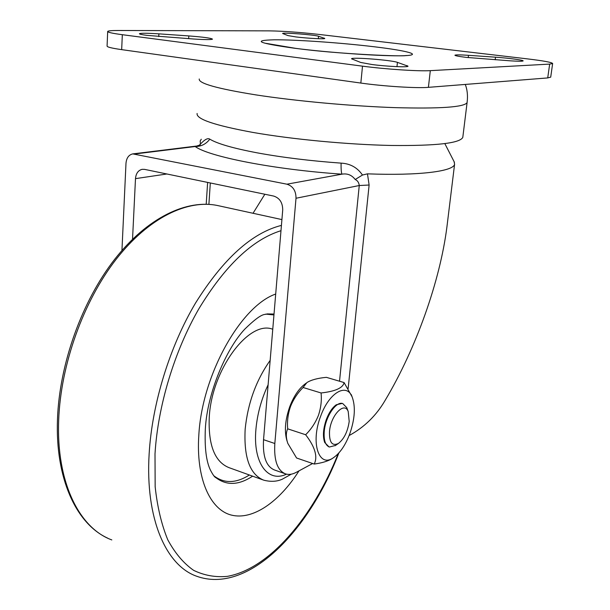 <?xml version="1.0" encoding="UTF-8"?>
<svg xmlns="http://www.w3.org/2000/svg" width="610" height="610" viewBox="0 0 610 610"><rect width="100%" height="100%" fill="white"/><g stroke="black" fill="none" stroke-linecap="round" stroke-linejoin="round"><path stroke-width="0.91" d="M200.233 143.777L199.889 144.684C204.533 139.553 207.835 137.715 209.81 139.164C217.335 143.724 233.233 148.306 257.512 152.904C282.506 157.487 310.368 160.895 341.089 163.129C350.231 163.594 357.361 167.567 362.47 175.032L367.472 173.842C419.055 175.825 453.588 171.349 454.595 164.212L454.107 161.68M132.538 239.212L135.489 178.638C135.984 173.415 138.211 170.304 142.168 169.321L144.578 169.374L273.738 196.085C279.708 198.052 282.697 202.703 282.712 210.038L263.535 439.68L274.828 443.508L296.01 198.25C296.018 190.831 292.983 186.141 286.913 184.189L132.759 153.888C128.748 154.841 126.491 157.975 125.988 163.305L121.947 250.466M285.015 473.703L274.523 469.99C266.265 466.642 262.605 456.539 263.535 439.68M349.118 435.555C364.315 427.274 376.332 415.524 385.169 400.312C416.18 348.379 440.077 280.829 446.924 226.897L454.595 164.212M447.931 218.693L446.924 226.897M201.285 139.225L200.187 140.986L200.332 142.831M367.472 173.842L369.119 185.021L348.135 388.6M274.828 443.508C273.837 460.451 277.42 470.584 285.587 473.901C288.843 474.908 292.381 474.397 296.201 472.369L312.64 463.508M253.036 213.271L264.847 194.247M209.81 139.164C206.058 144.082 201.186 146.537 195.185 146.537L200.217 144.875M339.534 381.227L359.26 185.524C358.886 182.527 357.536 180.522 355.211 179.515C351.787 175.055 347.387 173.263 341.996 174.163C274.134 169.588 208.856 156.663 195.185 146.537L134.97 153.949M341.089 163.129C340.982 169.13 341.287 172.805 341.996 174.163L286.913 184.189M362.47 175.032L355.211 179.515M329.522 431.377C329.141 442.403 332.122 446.421 338.458 443.424C344.124 438.903 347.708 431.567 349.202 421.426L348.219 411.544C344.467 401.067 330.734 415.296 329.522 431.377M335.569 445.414L329.4 447.016C325.328 445.369 323.62 440.145 324.253 431.346C325.412 416.775 336.049 400.999 342.728 403.546L346.747 407.625L347.181 408.769M328.965 446.855L324.703 442.494C322.606 436.463 323.14 428.838 326.289 419.611C328.973 412.581 332.313 407.632 336.293 404.758L342.271 403.408M306.06 383.225L305.023 384.018C298.915 388.6 293.845 396.096 289.811 406.519C285.061 420.107 284.153 431.659 287.096 441.183M287.676 428.83C285.861 432.803 285.899 437.637 287.79 443.34L296.574 457.996L314.219 464.05C317.909 456.76 315.057 446.993 305.648 434.739C311.222 429.188 315.477 422.73 318.42 415.387C320.936 407.907 321.821 400.434 321.081 392.97L303.071 387.487C297.596 392.977 293.402 399.329 290.49 406.542C287.973 413.885 287.035 421.312 287.676 428.83L305.648 434.739M320.631 416.287C310.307 442.875 318.931 468.373 333.479 457.683C340.098 453.062 345.573 444.995 349.896 433.496C354.928 418.673 355.668 406.458 352.115 396.858C346.64 382.508 328.958 392.665 320.631 416.287M332.557 458.316L331.87 458.781C327.669 461.267 321.783 463.02 314.219 464.05M321.081 392.97C335.378 391.376 343.049 387.914 344.086 382.569L326.38 377.338C317.696 378.147 311.214 379.885 306.914 382.569L303.071 387.487M344.086 382.569L352.1 396.813M296.002 36.943C307.425 38.346 325.031 39.276 324.779 38.468L318.534 36.249C314.882 34.823 282.354 32.315 282.628 33.489L288.027 35.609L296.002 36.943M466.467 57.409L510.112 60.817C518.187 61.343 522.526 61.374 523.128 60.908C523.899 60.131 508.221 58.041 495.511 57.188L468.503 55.319C460.176 54.77 455.655 54.732 454.93 55.22C455.052 55.746 458.903 56.478 466.467 57.409M147.002 35.38L193.812 39.025C205.074 39.741 211.304 39.78 212.493 39.147C211.098 38.11 203.206 37.035 188.81 35.929L158.89 33.847C147.323 33.108 140.826 33.062 139.416 33.71C139.332 34.145 141.855 34.701 147.002 35.38M371.955 64.515C386.824 66.498 408.227 67.474 408.029 66.193L397.43 62.365C391.284 60.062 351.36 56.951 351.551 58.804L360.693 62.449L371.955 64.515M199.241 78.98C198.311 83.349 217.152 88.648 255.788 94.878C295.499 101.016 351.802 106.193 395.394 107.65C440.412 108.839 464.309 107.154 467.085 102.61L467.161 102.099M197.114 113.468C195.993 119.057 214.613 125.385 252.967 132.439C292.327 139.339 348.203 144.623 391.506 145.47C436.234 145.927 460.001 143.228 462.799 137.364L462.876 136.716M269.353 30.866L118.553 30.5C111.821 30.492 108.199 30.805 107.68 31.43C107.459 32.277 112.339 33.367 122.328 34.701L362.508 66.154C385.413 69.212 418.742 71.408 430.309 70.653L549.671 64.103L552.637 63.524C552.027 62.372 543.663 60.832 527.543 58.895L318.412 34.358C299.487 32.261 283.139 31.095 269.353 30.866M430.309 70.653L428.403 87.344C416.843 88.397 383.629 86.315 360.838 83.059L362.508 66.154M428.403 87.344L547.719 77.927L549.671 64.103M550.708 77.112L547.719 77.927M122.328 34.701L121.672 49.639C111.722 48.213 106.857 47.008 107.085 46.017L107.673 31.606M121.672 49.639L360.838 83.059M206.203 204.213L207.629 182.413M166.873 173.987L135.489 178.638M369.119 185.021L359.26 185.524L296.01 198.25M57.477 419.245C59.414 363.773 82.106 301.027 114.672 259.319C147.307 217.656 186.744 198.845 217.999 205.623C187.926 199.005 148.825 217.404 116.083 259.372C83.448 301.325 60.611 364.643 58.674 420.382C56.219 482.304 79.346 528.214 111.821 539.926M338.87 452.94C308.866 531.074 247.873 594.925 196.466 576.168C166.019 565.455 145.149 518.637 149.145 453.817C152.081 403.561 169.763 346.381 195.589 302.957C223.306 258.709 251.915 232.852 281.431 225.395M280.989 230.687C252.456 239.593 225.113 265.594 198.936 308.683C174.521 350.918 157.891 405.635 155.009 453.84L155.153 486.719C157.35 506.994 161.558 524.676 167.773 539.781C174.986 553.133 183.587 563.312 193.576 570.312C204.137 575.443 215.36 577.464 227.24 576.374C269.536 568.977 313.296 516.556 338.207 453.665M291.313 474.168L282.079 479.315C280.44 479.91 274.355 482.891 263.779 480.192C249.94 474.611 243.733 457.614 245.159 429.204C247.805 403.179 256.131 380.243 270.154 360.403M268.125 384.742C261.377 399.176 257.313 414.03 255.925 429.287C252.776 463.074 267.95 483.067 286.517 474.153M249.376 474.999C236.055 483.417 224.228 483.7 213.904 475.838L215.917 477.676C226.615 485.774 238.845 485.27 252.616 476.166M274.027 314.058L267.134 313.906C264.496 315.256 262.887 311.466 244.839 329.08C226.112 348.844 207.293 393.114 205.341 428.769C204.533 447.519 206.203 461.244 210.343 469.929C212.875 474.809 214.728 477.394 215.917 477.676L213.866 475.808M272.762 329.209L272.273 329.08C248.697 320.288 211.716 369.614 209.268 417.11C208.147 445.064 214.735 461.907 229.017 467.649L262.757 479.826M299.007 470.867C279.311 501.809 252.875 520.475 231.358 515.084C209.939 509.678 195.848 478.24 198.837 434.899C202.139 374.464 241.041 305.93 275.697 294.043M265.777 314.112L273.951 314.943M374.433 46.795C407.899 50.782 423.653 55.068 403.523 55.723C383.942 56.448 330.483 52.826 294.783 48.274C258.602 43.241 251.701 40.412 274.081 39.803C296.208 39.627 341.181 42.784 374.433 46.795M324.276 38.643L324.322 38.163M406.916 66.574L407.03 65.544M396.973 66.65L397.43 62.365M188.65 38.674L188.81 35.929M158.745 36.585L158.89 33.847M468.221 57.614L468.503 55.319M495.175 59.788L495.511 57.188M318.321 38.704L318.534 36.249M444.842 143.632L454.435 162.313M133.064 153.857L196.085 146.11M208.902 204.335L210.313 182.969M338.458 443.424L335.058 445.773M329.164 446.939L328.76 446.802M342.728 403.546L342.088 403.347M348.219 411.544L346.747 407.625M333.479 457.683L331.878 458.781M352.115 396.858L351.238 394.563M281.911 219.585L217.999 205.623M57.477 419.36C55.213 478.255 76.09 523.67 107.604 538.111M406.153 55.449C406.367 56.898 336.773 54.069 295.469 48.32L266.273 43.394M467.085 102.61C467.954 95.854 467.351 89.8 465.27 84.432M462.799 137.364L467.092 102.579M552.637 63.524L550.7 77.203"/></g></svg>
